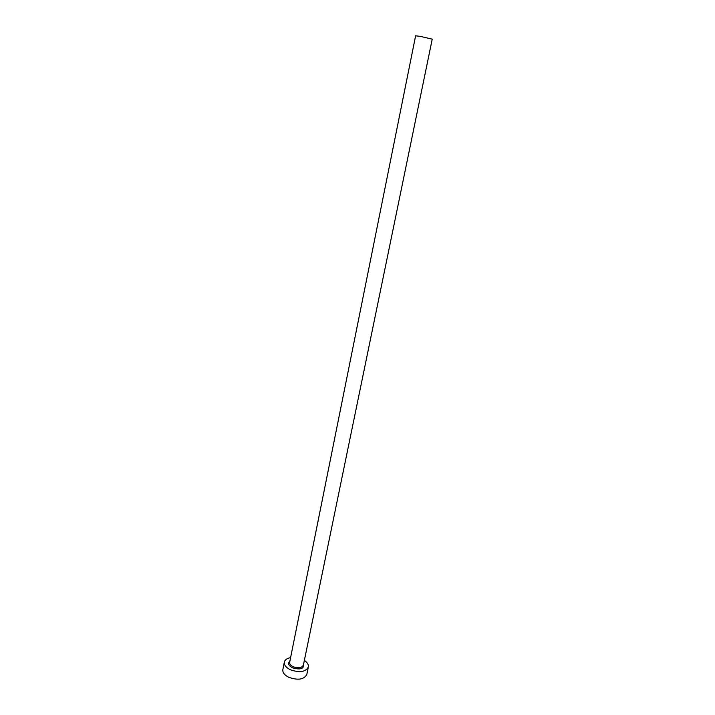 <?xml version="1.0" encoding="UTF-8"?>
<svg xmlns="http://www.w3.org/2000/svg" width="715" height="715" viewBox="0 0 715 715"><rect width="100%" height="100%" fill="white"/><g stroke="black" fill="none" stroke-linecap="round" stroke-linejoin="round"><path stroke-width="1.07" d="M289.727 661.929L415.621 35.795L420.617 36.429L432.226 39.173L303.464 664.727M290.594 657.63C287.01 658.327 284.919 659.82 284.338 662.117C283.989 664.968 285.937 667.488 290.183 669.687C299.487 672.949 305.537 672.055 308.362 667.006C308.719 664.664 307.379 662.474 304.349 660.428M284.338 662.117L282.845 669.615C282.488 672.493 284.427 675.04 288.654 677.239C297.932 680.519 303.982 679.607 306.806 674.495L308.362 667.006M303.625 663.922C304.268 668.784 300.523 670.08 292.408 667.81C288.449 665.549 287.609 663.323 289.897 661.125M289.647 662.349C289.45 663.985 290.567 665.424 292.998 666.684C298.307 668.543 301.766 668.033 303.375 665.147"/></g></svg>
